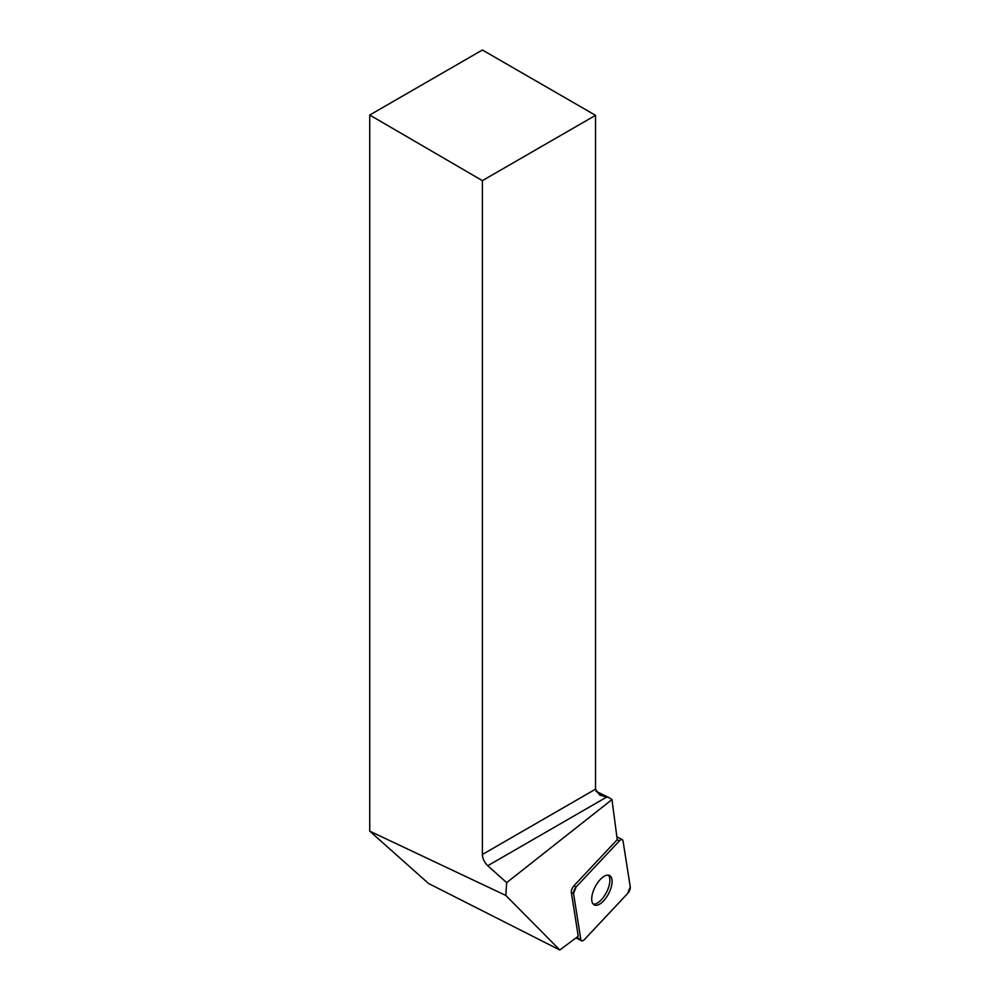 <?xml version="1.0" encoding="UTF-8"?>
<svg xmlns="http://www.w3.org/2000/svg" width="1000" height="1000" viewBox="0 0 1000 1000"><rect width="100%" height="100%" fill="white"/><g stroke="black" fill="none" stroke-linecap="round" stroke-linejoin="round"><path stroke-width="1.5" d="M573.562 893.55L580.812 939.562A5.1 2.325 117.6 0 0 581.538 940.788A5.1 2.325 117.6 0 0 584.425 939.55L627.688 893.45A5.1 2.325 117.6 0 0 630.262 886.875L623.013 840.863A5.1 2.325 117.6 0 0 622.275 839.625A5.1 2.325 117.6 0 0 619.4 840.863L576.125 886.975A5.1 2.325 117.6 0 0 573.562 893.55L571.337 892.387L578.25 936.213L559.812 950L505.825 895.45L506.675 882.638L611.975 799.575L617.238 839.65A5.1 2.325 -62.4 0 0 617.175 839.712L573.913 885.812L576.125 886.975M610.2 890.2A16.587 7.55 117.6 0 0 609.575 875.512A16.587 7.55 117.6 0 0 595.212 886.725A16.587 7.55 117.6 0 0 594.237 904.912A16.587 7.55 117.6 0 0 610.2 890.2M571.337 892.387A5.1 2.325 -62.4 0 1 573.913 885.812M505.825 895.45L369.738 831.15L428.55 883.5L559.812 950M369.738 831.15L369.738 115.037L482.388 180.637L482.388 854.488L595.525 789.175L599.788 795.113L609.225 797.738L611.975 799.575M482.388 180.637L595.525 115.325L482.388 50L369.738 115.037M596.013 791.35L606.312 797.288L487.75 865.738L506.675 882.638M609.225 797.738L595.988 791.275M487.75 865.738C484.387 862.463 482.6 858.725 482.388 854.488M595.525 115.325L595.525 789.175M608.362 875.138A16.587 7.55 -62.4 0 1 606.388 892.537A16.587 7.55 -62.4 0 1 593.237 904.125M623.013 840.875C622.5 839.075 621.3 839.075 619.388 840.875L576.138 886.963L573.562 893.562L580.812 939.55C581.312 941.338 582.525 941.338 584.438 939.538L627.675 893.462L630.262 886.862L623.013 840.875M576.663 937.4L580.812 939.562M619.4 840.863L617.175 839.712M616.862 836.8L622.275 839.625M575.988 937.9L581.538 940.788"/></g></svg>
